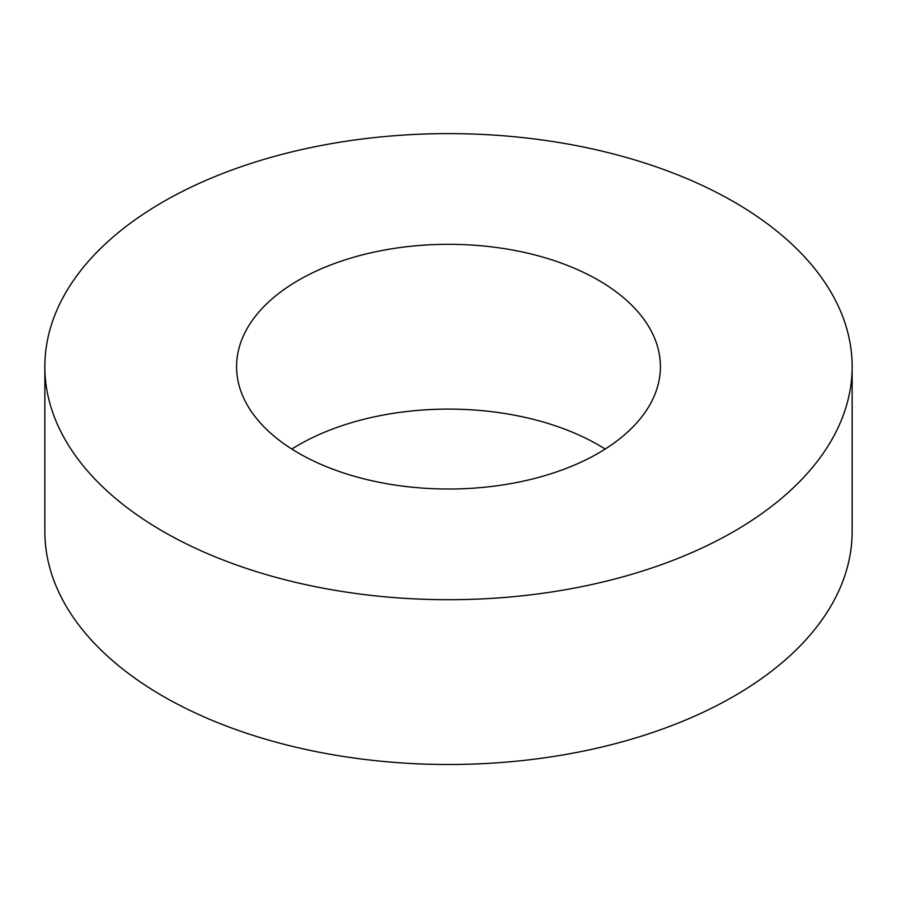 <?xml version="1.0" encoding="UTF-8"?>
<svg xmlns="http://www.w3.org/2000/svg" width="897" height="897" viewBox="0 0 897 897"><rect width="100%" height="100%" fill="white"/><g stroke="black" fill="none" stroke-linecap="round" stroke-linejoin="round"><path stroke-width="1.35" d="M298.656 453.176A211.916 122.351 180 0 1 236.584 366.671A211.916 122.351 180 0 1 448.5 244.32A211.916 122.351 180 0 1 660.416 366.671A211.916 122.351 180 0 1 529.6 479.704A211.916 122.351 180 0 1 298.656 453.176M291.839 449.061A211.916 122.351 180 0 1 605.161 449.061M163.075 531.45A403.65 233.041 180 0 1 44.85 366.671A403.65 233.041 180 0 1 448.5 133.619A403.65 233.041 180 0 1 852.15 366.671A403.65 233.041 180 0 1 602.975 581.974A403.65 233.041 180 0 1 163.075 531.45M852.15 366.671L852.15 531.461A403.65 233.041 180 0 1 602.975 746.764A403.65 233.041 180 0 1 163.075 696.24A403.65 233.041 180 0 1 44.85 531.461L44.85 366.671"/></g></svg>
